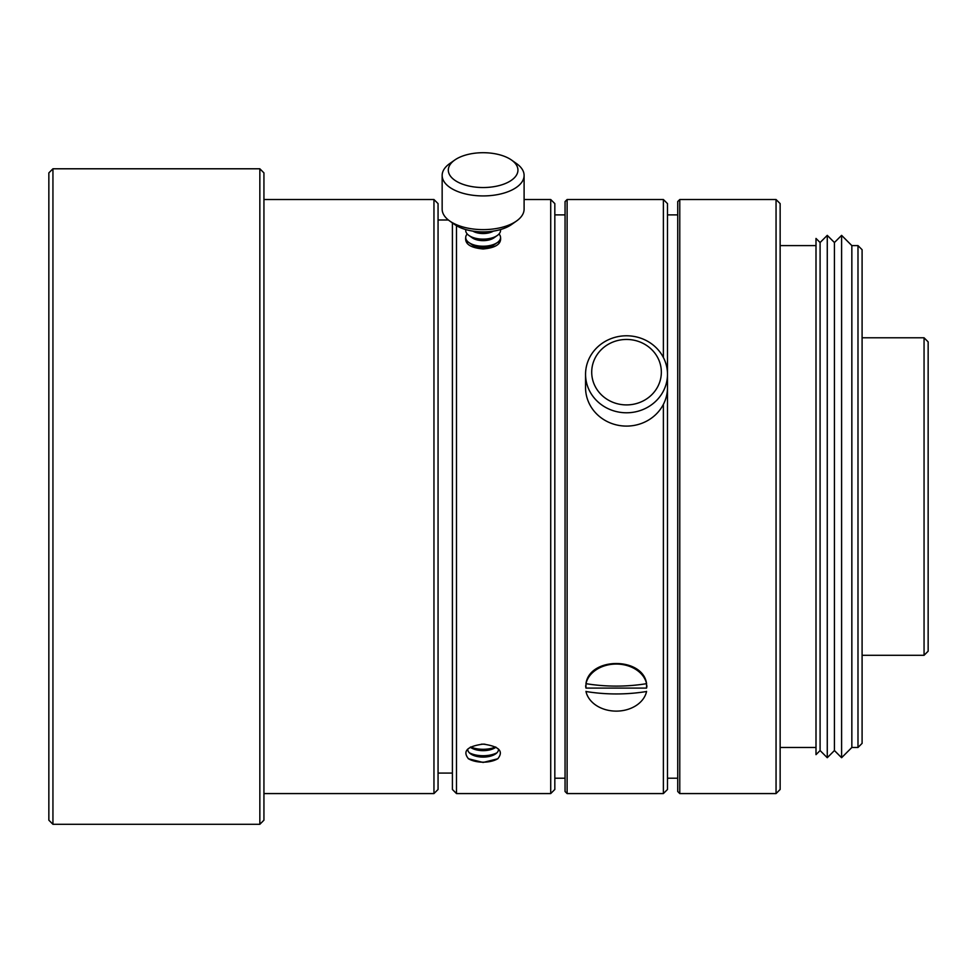<?xml version="1.0" encoding="UTF-8"?>
<svg xmlns="http://www.w3.org/2000/svg" width="977" height="977" viewBox="0 0 977 977"><rect width="100%" height="100%" fill="white"/><g stroke="black" fill="none" stroke-linecap="round" stroke-linejoin="round"><path stroke-width="1.47" d="M585.553 374.276L585.553 387.588A40.973 38.494 0 0 0 626.513 426.094A40.973 38.494 0 0 0 667.486 387.588L667.486 374.276A40.973 38.494 0 0 0 626.513 335.783A40.973 38.494 0 0 0 585.553 374.276A40.973 38.494 0 0 0 626.513 412.782A40.973 38.494 0 0 0 667.486 374.276M454.696 160.069L449.676 163.611A40.973 20.48 0 0 0 442.154 175.445L442.154 209.151A40.973 20.48 0 0 0 449.676 220.973A40.973 20.48 0 0 0 516.577 220.973A40.973 20.48 0 0 0 524.099 209.151L524.099 175.445A40.973 20.48 0 0 0 516.577 163.611L511.557 160.069A34.818 17.415 180 0 1 517.944 170.12A34.818 17.415 180 0 1 472.575 186.717A34.818 17.415 180 0 1 454.696 160.069A34.818 17.415 180 0 1 511.557 160.069M516.577 220.973L511.557 224.527A34.818 17.415 180 0 1 454.696 224.527L449.676 220.973M862.093 337.786L924.059 337.786L924.059 655.298L862.093 655.298M924.059 655.298L928.15 651.195L928.15 341.877L924.059 337.786M820.094 750.544L816.003 754.647L816.003 238.437L820.094 242.528L827.263 235.359L827.263 757.712L820.094 750.544L820.094 242.528M827.263 757.712L834.431 750.544L834.431 242.528L827.263 235.359M834.431 242.528L841.6 235.359L841.6 757.712L834.431 750.544M841.6 757.712L851.846 747.478L851.846 245.606L841.6 235.359M851.846 245.606L857.989 245.606L857.989 747.478L851.846 747.478M857.989 747.478L862.093 743.375L862.093 249.697L857.989 245.606M677.733 791.517L677.733 201.555L679.772 199.516L776.056 199.516L776.056 793.568L679.772 793.568L677.733 791.517M679.772 793.568L679.772 199.516M776.056 793.568L780.147 789.465L780.147 203.607L776.056 199.516M816.003 747.478L780.147 747.478M448.37 219.996L438.062 219.996M524.099 199.516L550.723 199.516L550.723 793.568L456.491 793.568L452.4 789.465L452.4 222.903M456.491 793.568L456.491 225.687M499.027 233.979A17.415 8.708 180 0 1 500.542 237.533C501.396 244.055 495.595 247.865 483.127 248.964C470.658 247.865 464.844 244.055 465.711 237.533A17.415 8.708 180 0 1 467.226 233.979M483.127 762.451L468.484 758.787C462.316 751.191 467.189 746.294 483.127 744.108C499.052 746.294 503.937 751.191 497.757 758.787L483.127 762.451M550.723 793.568L554.826 789.465L554.826 203.607L550.723 199.516M565.06 778.205L554.826 778.205M484.897 744.169A15.363 7.682 0 0 1 483.127 744.218A15.363 7.682 0 0 1 481.356 744.169M495.583 746.978A19.088 9.538 0 0 1 483.127 749.298A19.088 9.538 0 0 1 470.67 746.978M495.962 747.197A15.363 7.682 0 0 1 495.669 747.405A15.363 7.682 0 0 1 483.127 750.654A15.363 7.682 0 0 1 470.584 747.405A15.363 7.682 0 0 1 470.291 747.197M496.939 752.778A19.088 9.538 0 0 1 483.127 755.734A19.088 9.538 0 0 1 469.314 752.778M498.465 749.054A15.363 7.682 0 0 1 495.669 753.853A15.363 7.682 0 0 1 483.127 757.102A15.363 7.682 0 0 1 470.584 753.853A15.363 7.682 0 0 1 467.775 749.054M498.026 758.592A19.088 9.538 0 0 1 483.127 762.182A19.088 9.538 0 0 1 468.215 758.592M467.311 243.566A15.827 7.914 180 0 1 467.665 241.539M498.575 241.539A15.827 7.914 180 0 1 498.954 243.261A15.827 7.914 180 0 1 498.942 243.566M663.383 357.497L663.383 199.516L567.112 199.516L567.112 793.568L663.383 793.568L663.383 404.38M646.921 685.817A30.727 23.533 0 0 1 646.566 688.101L646.566 683.509C642.756 656.849 589.803 656.849 585.98 683.509L585.98 688.101A30.727 23.533 0 0 1 585.626 685.817M663.383 793.568L667.486 789.465L667.486 203.607L663.383 199.516M567.112 793.568L565.06 791.517L565.06 201.555L567.112 199.516M646.566 688.101L585.98 688.101M646.566 691.362L646.566 691.508A30.727 23.533 0 0 1 616.279 711.122A30.727 23.533 0 0 1 585.98 691.508L585.98 691.362M585.98 683.509L585.98 683.668A122.797 78.929 0 0 0 646.566 683.668L646.566 683.509M585.98 683.668A30.727 23.533 0 0 1 616.279 664.055A30.727 23.533 0 0 1 646.566 683.668M646.566 691.508A122.797 78.929 180 0 1 585.98 691.508M500.456 229.571A17.415 8.708 180 0 1 500.542 230.438A17.415 8.708 180 0 1 497.342 235.457A17.415 8.708 180 0 1 468.911 235.457A17.415 8.708 180 0 1 465.711 230.438A17.415 8.708 180 0 1 465.797 229.571M493.434 231.097A13.312 6.656 180 0 1 472.819 231.097M492.335 231.256A15.363 7.682 180 0 1 473.906 231.256M500.542 237.533A17.415 8.708 180 0 1 497.342 242.552L493.996 244.922A13.312 6.656 180 0 1 472.257 244.922L468.911 242.552A17.415 8.708 180 0 1 465.711 237.533M497.342 242.552A17.415 8.708 180 0 1 468.911 242.552M497.342 235.457L493.996 237.826A13.312 6.656 180 0 1 472.257 237.826L468.911 235.457M442.154 175.445A40.973 20.48 0 0 0 483.127 195.925A40.973 20.48 0 0 0 524.099 175.445M661.344 372.176A34.818 32.73 180 0 1 609.111 400.521A34.818 32.73 180 0 1 609.111 343.843A34.818 32.73 180 0 1 661.344 372.176M259.845 168.789L52.941 168.789L48.85 172.88L48.85 820.192L52.941 824.295L259.845 824.295L263.937 820.192L263.937 172.88L259.845 168.789L259.845 824.295M52.941 168.789L52.941 824.295M263.937 793.568L433.959 793.568L438.062 789.465L438.062 203.607L433.959 199.516L433.959 793.568M780.147 245.606L816.003 245.606M438.062 773.076L452.4 773.076M554.826 214.879L565.06 214.879M667.486 778.205L677.733 778.205M667.486 214.879L677.733 214.879M433.959 199.516L263.937 199.516"/></g></svg>
